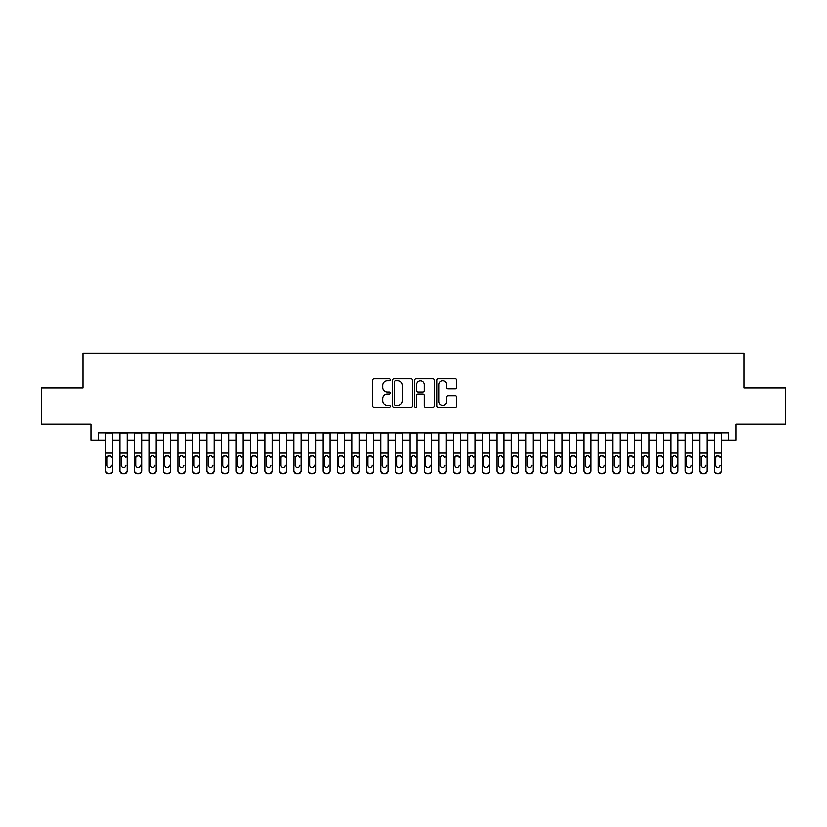 <?xml version="1.0" encoding="UTF-8"?>
<svg xmlns="http://www.w3.org/2000/svg" width="827" height="827" viewBox="0 0 827 827"><rect width="100%" height="100%" fill="white"/><g stroke="black" fill="none" stroke-linecap="round" stroke-linejoin="round"><path stroke-width="1.24" d="M390.313 379.831A0.992 0.992 0 0 0 389.31 378.838L374.197 378.838A1.427 1.427 0 0 0 372.77 380.255L372.77 405.871A1.427 1.427 0 0 0 374.197 407.287L389.31 407.287A0.992 0.992 0 0 0 390.313 406.295A0.992 0.992 0 0 0 389.31 405.302L387.356 405.302A4.548 4.548 0 0 1 382.808 400.744L382.808 398.614A4.548 4.548 0 0 1 387.356 394.055L389.31 394.055A0.992 0.992 0 0 0 390.313 393.063A0.992 0.992 0 0 0 389.31 392.07L387.356 392.07A4.548 4.548 0 0 1 382.808 387.512L382.808 385.382A4.548 4.548 0 0 1 387.356 380.823L389.31 380.823A0.992 0.992 0 0 0 390.313 379.831M455.077 388.866A1.427 1.427 0 0 0 456.504 387.439L456.504 380.255A1.427 1.427 0 0 0 455.077 378.838L438.289 378.838A1.427 1.427 0 0 0 436.873 380.255L436.873 405.871A1.427 1.427 0 0 0 438.289 407.287L455.077 407.287A1.427 1.427 0 0 0 456.504 405.871L456.504 397.187A1.427 1.427 0 0 0 455.077 395.761L447.893 395.761A1.427 1.427 0 0 0 446.477 397.187L446.477 401.488A3.804 3.804 0 0 1 442.662 405.302A3.804 3.804 0 0 1 438.858 401.488L438.858 384.638A3.804 3.804 0 0 1 442.662 380.823A3.804 3.804 0 0 1 446.477 384.638L446.477 387.439A1.427 1.427 0 0 0 447.893 388.866L455.077 388.866M98.237 440.171L98.237 432.924L728.763 432.924L728.763 440.171L736.009 440.171L736.009 424.23L785.65 424.23L785.65 387.987L743.98 387.987L743.98 353.201L83.02 353.201L83.02 387.987L41.35 387.987L41.35 424.23L90.991 424.23L90.991 440.171L105.484 440.171M412.26 380.255A1.427 1.427 0 0 0 410.833 378.838L394.045 378.838A1.427 1.427 0 0 0 392.618 380.255L392.618 405.871A1.427 1.427 0 0 0 394.045 407.287L410.833 407.287A1.427 1.427 0 0 0 412.26 405.871L412.26 380.255M416.167 378.838L432.955 378.838A1.427 1.427 0 0 1 434.382 380.255L434.382 405.871A1.427 1.427 0 0 1 432.955 407.287L425.771 407.287A1.427 1.427 0 0 1 424.344 405.871L424.344 395.482A1.427 1.427 0 0 0 422.928 394.055L418.162 394.055A1.427 1.427 0 0 0 416.736 395.482L416.736 406.295A0.992 0.992 0 0 1 415.743 407.287A0.992 0.992 0 0 1 414.74 406.295L414.74 380.255A1.427 1.427 0 0 1 416.167 378.838M112.741 440.171L119.987 440.171M127.234 440.171L134.481 440.171M141.727 440.171L148.974 440.171M156.22 440.171L163.467 440.171M170.713 440.171L177.96 440.171M185.207 440.171L192.453 440.171M199.7 440.171L206.946 440.171M214.203 440.171L221.45 440.171M228.697 440.171L235.943 440.171M243.19 440.171L250.436 440.171M257.683 440.171L264.929 440.171M272.176 440.171L279.423 440.171M286.669 440.171L293.916 440.171M301.162 440.171L308.409 440.171M315.666 440.171L322.912 440.171M330.159 440.171L337.406 440.171M344.652 440.171L351.899 440.171M359.145 440.171L366.392 440.171M373.639 440.171L380.885 440.171M388.132 440.171L395.378 440.171M402.625 440.171L409.872 440.171M417.128 440.171L424.375 440.171M431.622 440.171L438.868 440.171M446.115 440.171L453.361 440.171M460.608 440.171L467.855 440.171M475.101 440.171L482.348 440.171M489.594 440.171L496.841 440.171M504.088 440.171L511.334 440.171M518.591 440.171L525.838 440.171M533.084 440.171L540.331 440.171M547.577 440.171L554.824 440.171M562.071 440.171L569.317 440.171M576.564 440.171L583.81 440.171M591.057 440.171L598.303 440.171M605.55 440.171L612.797 440.171M620.054 440.171L627.3 440.171M634.547 440.171L641.793 440.171M649.04 440.171L656.287 440.171M663.533 440.171L670.78 440.171M678.026 440.171L685.273 440.171M692.519 440.171L699.766 440.171M707.013 440.171L714.259 440.171M721.516 440.171L728.763 440.171M395.606 380.823A0.992 0.992 0 0 0 394.613 381.826L394.613 404.3A0.992 0.992 0 0 0 395.606 405.302L397.673 405.302A4.548 4.548 0 0 0 402.222 400.744L402.222 385.382A4.548 4.548 0 0 0 397.673 380.823L395.606 380.823M424.344 384.7A3.804 3.804 0 0 0 420.54 380.896A3.804 3.804 0 0 0 416.736 384.7L416.736 390.644A1.427 1.427 0 0 0 418.162 392.07L422.928 392.07A1.427 1.427 0 0 0 424.344 390.644L424.344 384.7M112.741 457.042L112.741 470.925A2.894 2.874 180 0 1 109.836 473.799L109.836 473.344A2.894 2.874 -0 0 0 112.741 470.47L112.741 432.924M111.428 465.746L111.428 465.291A2.316 2.305 180 0 1 109.112 467.596A2.316 2.305 180 0 1 106.797 465.291A2.316 2.305 180 0 0 109.112 467.596M106.797 465.746L106.797 457.476M107.903 455.667L106.797 457.651L107.055 456.587L109.112 455.326L111.18 456.587L111.428 457.651M110.322 455.667L109.112 455.326M105.484 432.924L105.484 470.47A2.894 2.874 -0 0 0 108.389 473.344L109.836 473.344M108.389 473.344L109.836 473.799M108.389 473.799A2.894 2.874 180 0 1 105.484 470.925L105.484 470.925M119.987 457.042L119.987 470.47A2.894 2.874 0 0 0 122.882 473.344L124.329 473.344A2.894 2.874 0 0 0 127.234 470.47L127.234 470.925A2.894 2.874 180 0 1 124.329 473.799L124.329 473.344M125.921 465.746L125.921 465.291A2.316 2.305 180 0 1 123.605 467.596A2.316 2.305 180 0 1 121.29 465.291A2.316 2.305 180 0 0 123.605 467.596M121.29 465.746L121.29 457.476M122.396 455.667L121.29 457.651L121.548 456.587L123.605 455.326L125.673 456.587L125.921 457.651M124.815 455.667L123.605 455.326M134.481 457.042L134.481 470.47A2.894 2.874 0 0 0 137.375 473.344L138.822 473.344A2.894 2.874 0 0 0 141.727 470.47L141.727 470.925A2.894 2.874 180 0 1 138.822 473.799L138.822 473.344M140.425 465.746L140.425 465.291A2.316 2.305 180 0 1 138.099 467.596A2.316 2.305 180 0 1 135.783 465.291A2.316 2.305 180 0 0 138.099 467.596M135.783 465.746L135.783 457.476M136.889 455.667L135.783 457.651L136.041 456.587L138.099 455.326L140.166 456.587L140.425 457.651M139.308 455.667L138.099 455.326M148.974 457.042L148.974 470.47A2.894 2.874 0 0 0 151.868 473.344L153.326 473.344A2.894 2.874 0 0 0 156.22 470.47L156.22 470.925A2.894 2.874 180 0 1 153.326 473.799L153.326 473.344M154.918 465.746L154.918 465.291A2.316 2.305 180 0 1 152.592 467.596A2.316 2.305 180 0 1 150.276 465.291A2.316 2.305 180 0 0 152.592 467.596M150.276 465.746L150.276 457.476M151.382 455.667L150.276 457.651L150.535 456.587L152.592 455.326L154.659 456.587L154.918 457.651M153.801 455.667L152.592 455.326M163.467 457.042L163.467 470.47A2.894 2.874 0 0 0 166.361 473.344L167.819 473.344A2.894 2.874 0 0 0 170.713 470.47L170.713 470.925A2.894 2.874 180 0 1 167.819 473.799L167.819 473.344M169.411 465.746L169.411 465.291A2.316 2.305 180 0 1 167.095 467.596A2.316 2.305 180 0 1 164.769 465.291A2.316 2.305 180 0 0 167.095 467.596M164.769 465.746L164.769 457.476M165.886 455.667L164.769 457.651L165.028 456.587L167.095 455.326L169.153 456.587L169.411 457.651M168.294 455.667L167.095 455.326M127.234 432.924L127.234 470.925M119.987 432.924L119.987 470.925A2.894 2.874 180 0 0 122.882 473.799L124.329 473.799M141.727 432.924L141.727 470.925M134.481 432.924L134.481 470.925A2.894 2.874 180 0 0 137.375 473.799L138.822 473.799M156.22 432.924L156.22 470.925M148.974 432.924L148.974 470.925A2.894 2.874 180 0 0 151.868 473.799L153.326 473.799M170.713 432.924L170.713 470.925M163.467 432.924L163.467 470.925A2.894 2.874 180 0 0 166.361 473.799L167.819 473.799M177.96 457.042L177.96 470.47A2.894 2.874 0 0 0 180.865 473.344L182.312 473.344A2.894 2.874 0 0 0 185.207 470.47L185.207 470.925A2.894 2.874 180 0 1 182.312 473.799L182.312 473.344M183.904 465.746L183.904 465.291A2.316 2.305 180 0 1 181.589 467.596A2.316 2.305 180 0 1 179.263 465.291A2.316 2.305 180 0 0 181.589 467.596M179.263 465.746L179.263 457.476M180.379 455.667L179.263 457.651L179.521 456.587L181.589 455.326L183.646 456.587L183.904 457.651M182.788 455.667L181.589 455.326M185.207 432.924L185.207 470.925M177.96 432.924L177.96 470.925A2.894 2.874 180 0 0 180.865 473.799L182.312 473.799M192.453 457.042L192.453 470.47A2.894 2.874 0 0 0 195.358 473.344L196.805 473.344A2.894 2.874 0 0 0 199.7 470.47L199.7 470.925A2.894 2.874 180 0 1 196.805 473.799L196.805 473.344M198.397 465.746L198.397 465.291A2.316 2.305 180 0 1 196.082 467.596A2.316 2.305 180 0 1 193.766 465.291A2.316 2.305 180 0 0 196.082 467.596M193.766 465.746L193.766 457.476M194.872 455.667L193.766 457.651L194.014 456.587L196.082 455.326L198.139 456.587L198.397 457.651M197.291 455.667L196.082 455.326M199.7 432.924L199.7 470.925M192.453 432.924L192.453 470.925A2.894 2.874 180 0 0 195.358 473.799L196.805 473.799M206.946 457.042L206.946 470.47A2.894 2.874 0 0 0 209.851 473.344L211.298 473.344A2.894 2.874 0 0 0 214.203 470.47L214.203 470.925A2.894 2.874 180 0 1 211.298 473.799L211.298 473.344M212.89 465.746L212.89 465.291A2.316 2.305 180 0 1 210.575 467.596A2.316 2.305 180 0 1 208.259 465.291A2.316 2.305 180 0 0 210.575 467.596M208.259 465.746L208.259 457.476M209.365 455.667L208.259 457.651L208.518 456.587L210.575 455.326L212.642 456.587L212.89 457.651M211.784 455.667L210.575 455.326M214.203 432.924L214.203 470.925M206.946 432.924L206.946 470.925A2.894 2.874 180 0 0 209.851 473.799L211.298 473.799M221.45 457.042L221.45 470.47A2.894 2.874 0 0 0 224.344 473.344L225.792 473.344A2.894 2.874 0 0 0 228.697 470.47L228.697 470.925A2.894 2.874 180 0 1 225.792 473.799L225.792 473.344M227.384 465.746L227.384 465.291A2.316 2.305 180 0 1 225.068 467.596A2.316 2.305 180 0 1 222.752 465.291A2.316 2.305 180 0 0 225.068 467.596M222.752 465.746L222.752 457.476M223.859 455.667L222.752 457.651L223.011 456.587L225.068 455.326L227.136 456.587L227.384 457.651M226.278 455.667L225.068 455.326M228.697 432.924L228.697 470.925M221.45 432.924L221.45 470.925A2.894 2.874 180 0 0 224.344 473.799L225.792 473.799M235.943 457.042L235.943 470.47A2.894 2.874 0 0 0 238.838 473.344L240.285 473.344A2.894 2.874 0 0 0 243.19 470.47L243.19 470.925A2.894 2.874 180 0 1 240.285 473.799L240.285 473.344M241.887 465.746L241.887 465.291A2.316 2.305 180 0 1 239.561 467.596A2.316 2.305 180 0 1 237.246 465.291A2.316 2.305 180 0 0 239.561 467.596M237.246 465.746L237.246 457.476M238.352 455.667L237.246 457.651L237.504 456.587L239.561 455.326L241.629 456.587L241.887 457.651M240.771 455.667L239.561 455.326M250.436 457.042L250.436 470.47A2.894 2.874 0 0 0 253.331 473.344L254.788 473.344A2.894 2.874 0 0 0 257.683 470.47L257.683 470.925A2.894 2.874 180 0 1 254.788 473.799L254.788 473.344M256.38 465.746L256.38 465.291A2.316 2.305 180 0 1 254.054 467.596A2.316 2.305 180 0 1 251.739 465.291A2.316 2.305 180 0 0 254.054 467.596M251.739 465.746L251.739 457.476M252.845 455.667L251.739 457.651L251.997 456.587L254.054 455.326L256.122 456.587L256.38 457.651M255.264 455.667L254.054 455.326M264.929 457.042L264.929 470.47A2.894 2.874 0 0 0 267.824 473.344L269.282 473.344A2.894 2.874 0 0 0 272.176 470.47L272.176 470.925A2.894 2.874 180 0 1 269.282 473.799L269.282 473.344M270.874 465.746L270.874 465.291A2.316 2.305 180 0 1 268.558 467.596A2.316 2.305 180 0 1 266.232 465.291A2.316 2.305 180 0 0 268.558 467.596M266.232 465.746L266.232 457.476M267.348 455.667L266.232 457.651L266.49 456.587L268.558 455.326L270.615 456.587L270.874 457.651M269.757 455.667L268.558 455.326M279.423 457.042L279.423 470.47A2.894 2.874 0 0 0 282.327 473.344L283.775 473.344A2.894 2.874 0 0 0 286.669 470.47L286.669 470.925A2.894 2.874 180 0 1 283.775 473.799L283.775 473.344M285.367 465.746L285.367 465.291A2.316 2.305 180 0 1 283.051 467.596A2.316 2.305 180 0 1 280.725 465.291A2.316 2.305 180 0 0 283.051 467.596M280.725 465.746L280.725 457.476M281.842 455.667L280.725 457.651L280.984 456.587L283.051 455.326L285.108 456.587L285.367 457.651M284.25 455.667L283.051 455.326M293.916 457.042L293.916 470.47A2.894 2.874 0 0 0 296.821 473.344L298.268 473.344A2.894 2.874 0 0 0 301.162 470.47L301.162 470.925A2.894 2.874 180 0 1 298.268 473.799L298.268 473.344M299.86 465.746L299.86 465.291A2.316 2.305 180 0 1 297.544 467.596A2.316 2.305 180 0 1 295.229 465.291A2.316 2.305 180 0 0 297.544 467.596M295.229 465.746L295.229 457.476M296.335 455.667L295.229 457.651L295.477 456.587L297.544 455.326L299.601 456.587L299.86 457.651M298.754 455.667L297.544 455.326M308.409 457.042L308.409 470.47A2.894 2.874 0 0 0 311.314 473.344L312.761 473.344A2.894 2.874 0 0 0 315.666 470.47L315.666 470.925A2.894 2.874 180 0 1 312.761 473.799L312.761 473.344M314.353 465.746L314.353 465.291A2.316 2.305 180 0 1 312.037 467.596A2.316 2.305 180 0 1 309.722 465.291A2.316 2.305 180 0 0 312.037 467.596M309.722 465.746L309.722 457.476M310.828 455.667L309.722 457.651L309.97 456.587L312.037 455.326L314.105 456.587L314.353 457.651M313.247 455.667L312.037 455.326M322.912 457.042L322.912 470.47A2.894 2.874 0 0 0 325.807 473.344L327.254 473.344A2.894 2.874 0 0 0 330.159 470.47L330.159 470.925A2.894 2.874 180 0 1 327.254 473.799L327.254 473.344M328.846 465.746L328.846 465.291A2.316 2.305 180 0 1 326.531 467.596A2.316 2.305 180 0 1 324.215 465.291A2.316 2.305 180 0 0 326.531 467.596M324.215 465.746L324.215 457.476M325.321 455.667L324.215 457.651L324.473 456.587L326.531 455.326L328.598 456.587L328.846 457.651M327.74 455.667L326.531 455.326M337.406 457.042L337.406 470.47A2.894 2.874 0 0 0 340.3 473.344L341.747 473.344A2.894 2.874 0 0 0 344.652 470.47L344.652 470.925A2.894 2.874 180 0 1 341.747 473.799L341.747 473.344M343.35 465.746L343.35 465.291A2.316 2.305 180 0 1 341.024 467.596A2.316 2.305 180 0 1 338.708 465.291A2.316 2.305 180 0 0 341.024 467.596M338.708 465.746L338.708 457.476M339.814 455.667L338.708 457.651L338.967 456.587L341.024 455.326L343.091 456.587L343.35 457.651M342.233 455.667L341.024 455.326M351.899 457.042L351.899 470.47A2.894 2.874 0 0 0 354.793 473.344L356.251 473.344A2.894 2.874 0 0 0 359.145 470.47L359.145 470.925A2.894 2.874 180 0 1 356.251 473.799L356.251 473.344M357.843 465.746L357.843 465.291A2.316 2.305 180 0 1 355.517 467.596A2.316 2.305 180 0 1 353.201 465.291A2.316 2.305 180 0 0 355.517 467.596M353.201 465.746L353.201 457.476M354.307 455.667L353.201 457.651L353.46 456.587L355.517 455.326L357.584 456.587L357.843 457.651M356.726 455.667L355.517 455.326M366.392 457.042L366.392 470.47A2.894 2.874 0 0 0 369.287 473.344L370.744 473.344A2.894 2.874 0 0 0 373.639 470.47L373.639 470.925A2.894 2.874 180 0 1 370.744 473.799L370.744 473.344M372.336 465.746L372.336 465.291A2.316 2.305 180 0 1 370.02 467.596A2.316 2.305 180 0 1 367.695 465.291A2.316 2.305 180 0 0 370.02 467.596M367.695 465.746L367.695 457.476M368.811 455.667L367.695 457.651L367.953 456.587L370.02 455.326L372.078 456.587L372.336 457.651M371.22 455.667L370.02 455.326M380.885 457.042L380.885 470.47A2.894 2.874 0 0 0 383.79 473.344L385.237 473.344A2.894 2.874 0 0 0 388.132 470.47L388.132 470.925A2.894 2.874 180 0 1 385.237 473.799L385.237 473.344M386.829 465.746L386.829 465.291A2.316 2.305 180 0 1 384.514 467.596A2.316 2.305 180 0 1 382.188 465.291A2.316 2.305 180 0 0 384.514 467.596M382.188 465.746L382.188 457.476M383.304 455.667L382.188 457.651L382.446 456.587L384.514 455.326L386.571 456.587L386.829 457.651M385.713 455.667L384.514 455.326M395.378 457.042L395.378 470.47A2.894 2.874 0 0 0 398.283 473.344L399.73 473.344A2.894 2.874 0 0 0 402.625 470.47L402.625 470.925A2.894 2.874 180 0 1 399.73 473.799L399.73 473.344M401.322 465.746L401.322 465.291A2.316 2.305 180 0 1 399.007 467.596A2.316 2.305 180 0 1 396.691 465.291A2.316 2.305 180 0 0 399.007 467.596M396.691 465.746L396.691 457.476M397.797 455.667L396.691 457.651L396.939 456.587L399.007 455.326L401.064 456.587L401.322 457.651M400.216 455.667L399.007 455.326M243.19 432.924L243.19 470.925M235.943 432.924L235.943 470.925A2.894 2.874 180 0 0 238.838 473.799L240.285 473.799M257.683 432.924L257.683 470.925M250.436 432.924L250.436 470.925A2.894 2.874 180 0 0 253.331 473.799L254.788 473.799M272.176 432.924L272.176 470.925M264.929 432.924L264.929 470.925A2.894 2.874 180 0 0 267.824 473.799L269.282 473.799M286.669 432.924L286.669 470.925M279.423 432.924L279.423 470.925A2.894 2.874 180 0 0 282.327 473.799L283.775 473.799M301.162 432.924L301.162 470.925M293.916 432.924L293.916 470.925A2.894 2.874 180 0 0 296.821 473.799L298.268 473.799M315.666 432.924L315.666 470.925M308.409 432.924L308.409 470.925A2.894 2.874 180 0 0 311.314 473.799L312.761 473.799M330.159 432.924L330.159 470.925M322.912 432.924L322.912 470.925A2.894 2.874 180 0 0 325.807 473.799L327.254 473.799M344.652 432.924L344.652 470.925M337.406 432.924L337.406 470.925A2.894 2.874 180 0 0 340.3 473.799L341.747 473.799M359.145 432.924L359.145 470.925M351.899 432.924L351.899 470.925A2.894 2.874 180 0 0 354.793 473.799L356.251 473.799M373.639 432.924L373.639 470.925M366.392 432.924L366.392 470.925A2.894 2.874 180 0 0 369.287 473.799L370.744 473.799M388.132 432.924L388.132 470.925M380.885 432.924L380.885 470.925A2.894 2.874 180 0 0 383.79 473.799L385.237 473.799M402.625 432.924L402.625 470.925M395.378 432.924L395.378 470.925A2.894 2.874 180 0 0 398.283 473.799L399.73 473.799M409.872 457.042L409.872 470.47A2.894 2.874 0 0 0 412.776 473.344L414.224 473.344A2.894 2.874 0 0 0 417.128 470.47L417.128 470.925A2.894 2.874 180 0 1 414.224 473.799L414.224 473.344M415.816 465.746L415.816 465.291A2.316 2.305 180 0 1 413.5 467.596A2.316 2.305 180 0 1 411.184 465.291A2.316 2.305 180 0 0 413.5 467.596M411.184 465.746L411.184 457.476M412.291 455.667L411.184 457.651L411.433 456.587L413.5 455.326L415.567 456.587L415.816 457.651M414.709 455.667L413.5 455.326M424.375 457.042L424.375 470.47A2.894 2.874 0 0 0 427.27 473.344L428.717 473.344A2.894 2.874 0 0 0 431.622 470.47L431.622 470.925A2.894 2.874 180 0 1 428.717 473.799L428.717 473.344M430.309 465.746L430.309 465.291A2.316 2.305 180 0 1 427.993 467.596A2.316 2.305 180 0 1 425.678 465.291A2.316 2.305 180 0 0 427.993 467.596M425.678 465.746L425.678 457.476M426.784 455.667L425.678 457.651L425.936 456.587L427.993 455.326L430.061 456.587L430.309 457.651M429.203 455.667L427.993 455.326M438.868 457.042L438.868 470.47A2.894 2.874 0 0 0 441.763 473.344L443.21 473.344A2.894 2.874 0 0 0 446.115 470.47L446.115 470.925A2.894 2.874 180 0 1 443.21 473.799L443.21 473.344M444.812 465.746L444.812 465.291A2.316 2.305 180 0 1 442.486 467.596A2.316 2.305 180 0 1 440.171 465.291A2.316 2.305 180 0 0 442.486 467.596M440.171 465.746L440.171 457.476M441.277 455.667L440.171 457.651L440.429 456.587L442.486 455.326L444.554 456.587L444.812 457.651M443.696 455.667L442.486 455.326M453.361 457.042L453.361 470.47A2.894 2.874 0 0 0 456.256 473.344L457.713 473.344A2.894 2.874 0 0 0 460.608 470.47L460.608 470.925A2.894 2.874 180 0 1 457.713 473.799L457.713 473.344M459.305 465.746L459.305 465.291A2.316 2.305 180 0 1 456.98 467.596A2.316 2.305 180 0 1 454.664 465.291A2.316 2.305 180 0 0 456.98 467.596M454.664 465.746L454.664 457.476M455.77 455.667L454.664 457.651L454.922 456.587L456.98 455.326L459.047 456.587L459.305 457.651M458.189 455.667L456.98 455.326M417.128 432.924L417.128 470.925M409.872 432.924L409.872 470.925A2.894 2.874 180 0 0 412.776 473.799L414.224 473.799M431.622 432.924L431.622 470.925M424.375 432.924L424.375 470.925A2.894 2.874 180 0 0 427.27 473.799L428.717 473.799M446.115 432.924L446.115 470.925M438.868 432.924L438.868 470.925A2.894 2.874 180 0 0 441.763 473.799L443.21 473.799M460.608 432.924L460.608 470.925M453.361 432.924L453.361 470.925A2.894 2.874 180 0 0 456.256 473.799L457.713 473.799M467.855 457.042L467.855 470.47A2.894 2.874 0 0 0 470.749 473.344L472.207 473.344A2.894 2.874 0 0 0 475.101 470.47L475.101 470.925A2.894 2.874 180 0 1 472.207 473.799L472.207 473.344M473.799 465.746L473.799 465.291A2.316 2.305 180 0 1 471.483 467.596A2.316 2.305 180 0 1 469.157 465.291A2.316 2.305 180 0 0 471.483 467.596M469.157 465.746L469.157 457.476M470.274 455.667L469.157 457.651L469.416 456.587L471.483 455.326L473.54 456.587L473.799 457.651M472.682 455.667L471.483 455.326M475.101 432.924L475.101 470.925M467.855 432.924L467.855 470.925A2.894 2.874 180 0 0 470.749 473.799L472.207 473.799M482.348 457.042L482.348 470.47A2.894 2.874 0 0 0 485.253 473.344L486.7 473.344A2.894 2.874 0 0 0 489.594 470.47L489.594 470.925A2.894 2.874 180 0 1 486.7 473.799L486.7 473.344M488.292 465.746L488.292 465.291A2.316 2.305 180 0 1 485.976 467.596A2.316 2.305 180 0 1 483.65 465.291A2.316 2.305 180 0 0 485.976 467.596M483.65 465.746L483.65 457.476M484.767 455.667L483.65 457.651L483.909 456.587L485.976 455.326L488.033 456.587L488.292 457.651M487.175 455.667L485.976 455.326M489.594 432.924L489.594 470.925M482.348 432.924L482.348 470.925A2.894 2.874 180 0 0 485.253 473.799L486.7 473.799M496.841 457.042L496.841 470.47A2.894 2.874 0 0 0 499.746 473.344L501.193 473.344A2.894 2.874 0 0 0 504.088 470.47L504.088 470.925A2.894 2.874 180 0 1 501.193 473.799L501.193 473.344M502.785 465.746L502.785 465.291A2.316 2.305 180 0 1 500.469 467.596A2.316 2.305 180 0 1 498.154 465.291A2.316 2.305 180 0 0 500.469 467.596M498.154 465.746L498.154 457.476M499.26 455.667L498.154 457.651L498.402 456.587L500.469 455.326L502.527 456.587L502.785 457.651M501.679 455.667L500.469 455.326M504.088 432.924L504.088 470.925M496.841 432.924L496.841 470.925A2.894 2.874 180 0 0 499.746 473.799L501.193 473.799M511.334 457.042L511.334 470.47A2.894 2.874 0 0 0 514.239 473.344L515.686 473.344A2.894 2.874 0 0 0 518.591 470.47L518.591 470.925A2.894 2.874 180 0 1 515.686 473.799L515.686 473.344M517.278 465.746L517.278 465.291A2.316 2.305 180 0 1 514.963 467.596A2.316 2.305 180 0 1 512.647 465.291A2.316 2.305 180 0 0 514.963 467.596M512.647 465.746L512.647 457.476M513.753 455.667L512.647 457.651L512.895 456.587L514.963 455.326L517.03 456.587L517.278 457.651M516.172 455.667L514.963 455.326M518.591 432.924L518.591 470.925M511.334 432.924L511.334 470.925A2.894 2.874 180 0 0 514.239 473.799L515.686 473.799M525.838 457.042L525.838 470.47A2.894 2.874 0 0 0 528.732 473.344L530.179 473.344A2.894 2.874 0 0 0 533.084 470.47L533.084 470.925A2.894 2.874 180 0 1 530.179 473.799L530.179 473.344M531.771 465.746L531.771 465.291A2.316 2.305 180 0 1 529.456 467.596A2.316 2.305 180 0 1 527.14 465.291A2.316 2.305 180 0 0 529.456 467.596M527.14 465.746L527.14 457.476M528.246 455.667L527.14 457.651L527.399 456.587L529.456 455.326L531.523 456.587L531.771 457.651M530.665 455.667L529.456 455.326M533.084 432.924L533.084 470.925M525.838 432.924L525.838 470.925A2.894 2.874 180 0 0 528.732 473.799L530.179 473.799M540.331 457.042L540.331 470.47A2.894 2.874 0 0 0 543.225 473.344L544.673 473.344A2.894 2.874 0 0 0 547.577 470.47L547.577 470.925A2.894 2.874 180 0 1 544.673 473.799L544.673 473.344M546.275 465.746L546.275 465.291A2.316 2.305 180 0 1 543.949 467.596A2.316 2.305 180 0 1 541.633 465.291A2.316 2.305 180 0 0 543.949 467.596M541.633 465.746L541.633 457.476M542.739 455.667L541.633 457.651L541.892 456.587L543.949 455.326L546.016 456.587L546.275 457.651M545.158 455.667L543.949 455.326M547.577 432.924L547.577 470.925M540.331 432.924L540.331 470.925A2.894 2.874 180 0 0 543.225 473.799L544.673 473.799M554.824 457.042L554.824 470.47A2.894 2.874 0 0 0 557.718 473.344L559.176 473.344A2.894 2.874 0 0 0 562.071 470.47L562.071 470.925A2.894 2.874 180 0 1 559.176 473.799L559.176 473.344M560.768 465.746L560.768 465.291A2.316 2.305 180 0 1 558.442 467.596A2.316 2.305 180 0 1 556.126 465.291A2.316 2.305 180 0 0 558.442 467.596M556.126 465.746L556.126 457.476M557.233 455.667L556.126 457.651L556.385 456.587L558.442 455.326L560.51 456.587L560.768 457.651M559.652 455.667L558.442 455.326M562.071 432.924L562.071 470.925M554.824 432.924L554.824 470.925A2.894 2.874 180 0 0 557.718 473.799L559.176 473.799M569.317 457.042L569.317 470.47A2.894 2.874 0 0 0 572.212 473.344L573.669 473.344A2.894 2.874 0 0 0 576.564 470.47L576.564 470.925A2.894 2.874 180 0 1 573.669 473.799L573.669 473.344M575.261 465.746L575.261 465.291A2.316 2.305 180 0 1 572.946 467.596A2.316 2.305 180 0 1 570.62 465.291A2.316 2.305 180 0 0 572.946 467.596M570.62 465.746L570.62 457.476M571.736 455.667L570.62 457.651L570.878 456.587L572.946 455.326L575.003 456.587L575.261 457.651M574.145 455.667L572.946 455.326M576.564 432.924L576.564 470.925M569.317 432.924L569.317 470.925A2.894 2.874 180 0 0 572.212 473.799L573.669 473.799M583.81 457.042L583.81 470.47A2.894 2.874 0 0 0 586.715 473.344L588.162 473.344A2.894 2.874 0 0 0 591.057 470.47L591.057 470.925A2.894 2.874 180 0 1 588.162 473.799L588.162 473.344M589.754 465.746L589.754 465.291A2.316 2.305 180 0 1 587.439 467.596A2.316 2.305 180 0 1 585.113 465.291A2.316 2.305 180 0 0 587.439 467.596M585.113 465.746L585.113 457.476M586.229 455.667L585.113 457.651L585.371 456.587L587.439 455.326L589.496 456.587L589.754 457.651M588.638 455.667L587.439 455.326M591.057 432.924L591.057 470.925M583.81 432.924L583.81 470.925A2.894 2.874 180 0 0 586.715 473.799L588.162 473.799M598.303 457.042L598.303 470.47A2.894 2.874 0 0 0 601.208 473.344L602.656 473.344A2.894 2.874 0 0 0 605.55 470.47L605.55 470.925A2.894 2.874 180 0 1 602.656 473.799L602.656 473.344M604.248 465.746L604.248 465.291A2.316 2.305 180 0 1 601.932 467.596A2.316 2.305 180 0 1 599.616 465.291A2.316 2.305 180 0 0 601.932 467.596M599.616 465.746L599.616 457.476M600.722 455.667L599.616 457.651L599.864 456.587L601.932 455.326L603.989 456.587L604.248 457.651M603.141 455.667L601.932 455.326M605.55 432.924L605.55 470.925M598.303 432.924L598.303 470.925A2.894 2.874 180 0 0 601.208 473.799L602.656 473.799M612.797 457.042L612.797 470.47A2.894 2.874 0 0 0 615.702 473.344L617.149 473.344A2.894 2.874 0 0 0 620.054 470.47L620.054 470.925A2.894 2.874 180 0 1 617.149 473.799L617.149 473.344M618.741 465.746L618.741 465.291A2.316 2.305 180 0 1 616.425 467.596A2.316 2.305 180 0 1 614.11 465.291A2.316 2.305 180 0 0 616.425 467.596M614.11 465.746L614.11 457.476M615.216 455.667L614.11 457.651L614.358 456.587L616.425 455.326L618.482 456.587L618.741 457.651M617.635 455.667L616.425 455.326M620.054 432.924L620.054 470.925M612.797 432.924L612.797 470.925A2.894 2.874 180 0 0 615.702 473.799L617.149 473.799M627.3 457.042L627.3 470.47A2.894 2.874 0 0 0 630.195 473.344L631.642 473.344A2.894 2.874 0 0 0 634.547 470.47L634.547 470.925A2.894 2.874 180 0 1 631.642 473.799L631.642 473.344M633.234 465.746L633.234 465.291A2.316 2.305 180 0 1 630.918 467.596A2.316 2.305 180 0 1 628.603 465.291A2.316 2.305 180 0 0 630.918 467.596M628.603 465.746L628.603 457.476M629.709 455.667L628.603 457.651L628.861 456.587L630.918 455.326L632.986 456.587L633.234 457.651M632.128 455.667L630.918 455.326M634.547 432.924L634.547 470.47M627.3 432.924L627.3 470.925A2.894 2.874 180 0 0 630.195 473.799L631.642 473.799M641.793 457.042L641.793 470.47A2.894 2.874 0 0 0 644.688 473.344L646.135 473.344A2.894 2.874 0 0 0 649.04 470.47L649.04 470.925A2.894 2.874 180 0 1 646.135 473.799L646.135 473.344M647.737 465.746L647.737 465.291A2.316 2.305 180 0 1 645.411 467.596A2.316 2.305 180 0 1 643.096 465.291A2.316 2.305 180 0 0 645.411 467.596M643.096 465.746L643.096 457.476M644.202 455.667L643.096 457.651L643.354 456.587L645.411 455.326L647.479 456.587L647.737 457.651M646.621 455.667L645.411 455.326M649.04 432.924L649.04 470.925M641.793 432.924L641.793 470.925A2.894 2.874 180 0 0 644.688 473.799L646.135 473.799M656.287 457.042L656.287 470.47A2.894 2.874 0 0 0 659.181 473.344L660.639 473.344A2.894 2.874 0 0 0 663.533 470.47L663.533 470.925A2.894 2.874 180 0 1 660.639 473.799L660.639 473.344M662.231 465.746L662.231 465.291A2.316 2.305 180 0 1 659.905 467.596A2.316 2.305 180 0 1 657.589 465.291A2.316 2.305 180 0 0 659.905 467.596M657.589 465.746L657.589 457.476M658.695 455.667L657.589 457.651L657.847 456.587L659.905 455.326L661.972 456.587L662.231 457.651M661.114 455.667L659.905 455.326M663.533 432.924L663.533 470.925M656.287 432.924L656.287 470.925A2.894 2.874 180 0 0 659.181 473.799L660.639 473.799M670.78 457.042L670.78 470.47A2.894 2.874 0 0 0 673.674 473.344L675.132 473.344A2.894 2.874 0 0 0 678.026 470.47L678.026 470.925A2.894 2.874 180 0 1 675.132 473.799L675.132 473.344M676.724 465.746L676.724 465.291A2.316 2.305 180 0 1 674.408 467.596A2.316 2.305 180 0 1 672.082 465.291A2.316 2.305 180 0 0 674.408 467.596M672.082 465.746L672.082 457.476M673.199 455.667L672.082 457.651L672.341 456.587L674.408 455.326L676.465 456.587L676.724 457.651M675.607 455.667L674.408 455.326M678.026 432.924L678.026 470.925M670.78 432.924L670.78 470.925A2.894 2.874 180 0 0 673.674 473.799L675.132 473.799M685.273 457.042L685.273 470.47A2.894 2.874 0 0 0 688.178 473.344L689.625 473.344A2.894 2.874 0 0 0 692.519 470.47L692.519 470.925A2.894 2.874 180 0 1 689.625 473.799L689.625 473.344M691.217 465.746L691.217 465.291A2.316 2.305 180 0 1 688.901 467.596A2.316 2.305 180 0 1 686.575 465.291A2.316 2.305 180 0 0 688.901 467.596M686.575 465.746L686.575 457.476M687.692 455.667L686.575 457.651L686.834 456.587L688.901 455.326L690.958 456.587L691.217 457.651M690.1 455.667L688.901 455.326M692.519 432.924L692.519 470.925M685.273 432.924L685.273 470.925A2.894 2.874 180 0 0 688.178 473.799L689.625 473.799M699.766 457.042L699.766 470.47A2.894 2.874 0 0 0 702.671 473.344L704.118 473.344A2.894 2.874 0 0 0 707.013 470.47L707.013 470.925A2.894 2.874 180 0 1 704.118 473.799L704.118 473.344M705.71 465.746L705.71 465.291A2.316 2.305 180 0 1 703.395 467.596A2.316 2.305 180 0 1 701.079 465.291A2.316 2.305 180 0 0 703.395 467.596M701.079 465.746L701.079 457.476M702.185 455.667L701.079 457.651L701.327 456.587L703.395 455.326L705.452 456.587L705.71 457.651M704.604 455.667L703.395 455.326M707.013 432.924L707.013 470.925M699.766 432.924L699.766 470.925A2.894 2.874 180 0 0 702.671 473.799L704.118 473.799M714.259 457.042L714.259 470.47A2.894 2.874 0 0 0 717.164 473.344L718.611 473.344A2.894 2.874 0 0 0 721.516 470.47L721.516 470.925A2.894 2.874 180 0 1 718.611 473.799L718.611 473.344M720.203 465.746L720.203 465.291A2.316 2.305 180 0 1 717.888 467.596A2.316 2.305 180 0 1 715.572 465.291A2.316 2.305 180 0 0 717.888 467.596M715.572 465.746L715.572 457.476M716.678 455.667L715.572 457.651L715.82 456.587L717.888 455.326L719.945 456.587L720.203 457.651M719.097 455.667L717.888 455.326M721.516 432.924L721.516 470.47M714.259 432.924L714.259 470.925A2.894 2.874 180 0 0 717.164 473.799L718.611 473.799M111.18 456.587L112.741 456.587M105.484 456.587L107.055 456.587M105.484 452.845L112.741 452.845M105.484 433.028L112.741 433.028M125.673 456.587L127.234 456.587M119.987 456.587L121.548 456.587M119.987 452.845L127.234 452.845M119.987 433.028L127.234 433.028M140.166 456.587L141.727 456.587M134.481 456.587L136.041 456.587M134.481 452.845L141.727 452.845M134.481 433.028L141.727 433.028M154.659 456.587L156.22 456.587M148.974 456.587L150.535 456.587M148.974 452.845L156.22 452.845M148.974 433.028L156.22 433.028M169.153 456.587L170.713 456.587M163.467 456.587L165.028 456.587M163.467 452.845L170.713 452.845M163.467 433.028L170.713 433.028M183.646 456.587L185.207 456.587M177.96 456.587L179.521 456.587M177.96 452.845L185.207 452.845M177.96 433.028L185.207 433.028M198.139 456.587L199.7 456.587M192.453 456.587L194.014 456.587M192.453 452.845L199.7 452.845M192.453 433.028L199.7 433.028M212.642 456.587L214.203 456.587M206.946 456.587L208.518 456.587M206.946 452.845L214.203 452.845M206.946 433.028L214.203 433.028M227.136 456.587L228.697 456.587M221.45 456.587L223.011 456.587M221.45 452.845L228.697 452.845M221.45 433.028L228.697 433.028M241.629 456.587L243.19 456.587M235.943 456.587L237.504 456.587M235.943 452.845L243.19 452.845M235.943 433.028L243.19 433.028M256.122 456.587L257.683 456.587M250.436 456.587L251.997 456.587M250.436 452.845L257.683 452.845M250.436 433.028L257.683 433.028M270.615 456.587L272.176 456.587M264.929 456.587L266.49 456.587M264.929 452.845L272.176 452.845M264.929 433.028L272.176 433.028M285.108 456.587L286.669 456.587M279.423 456.587L280.984 456.587M279.423 452.845L286.669 452.845M279.423 433.028L286.669 433.028M299.601 456.587L301.162 456.587M293.916 456.587L295.477 456.587M293.916 452.845L301.162 452.845M293.916 433.028L301.162 433.028M314.105 456.587L315.666 456.587M308.409 456.587L309.97 456.587M308.409 452.845L315.666 452.845M308.409 433.028L315.666 433.028M328.598 456.587L330.159 456.587M322.912 456.587L324.473 456.587M322.912 452.845L330.159 452.845M322.912 433.028L330.159 433.028M343.091 456.587L344.652 456.587M337.406 456.587L338.967 456.587M337.406 452.845L344.652 452.845M337.406 433.028L344.652 433.028M357.584 456.587L359.145 456.587M351.899 456.587L353.46 456.587M351.899 452.845L359.145 452.845M351.899 433.028L359.145 433.028M372.078 456.587L373.639 456.587M366.392 456.587L367.953 456.587M366.392 452.845L373.639 452.845M366.392 433.028L373.639 433.028M386.571 456.587L388.132 456.587M380.885 456.587L382.446 456.587M380.885 452.845L388.132 452.845M380.885 433.028L388.132 433.028M401.064 456.587L402.625 456.587M395.378 456.587L396.939 456.587M395.378 452.845L402.625 452.845M395.378 433.028L402.625 433.028M415.567 456.587L417.128 456.587M409.872 456.587L411.433 456.587M409.872 452.845L417.128 452.845M409.872 433.028L417.128 433.028M430.061 456.587L431.622 456.587M424.375 456.587L425.936 456.587M424.375 452.845L431.622 452.845M424.375 433.028L431.622 433.028M444.554 456.587L446.115 456.587M438.868 456.587L440.429 456.587M438.868 452.845L446.115 452.845M438.868 433.028L446.115 433.028M459.047 456.587L460.608 456.587M453.361 456.587L454.922 456.587M453.361 452.845L460.608 452.845M453.361 433.028L460.608 433.028M473.54 456.587L475.101 456.587M467.855 456.587L469.416 456.587M467.855 452.845L475.101 452.845M467.855 433.028L475.101 433.028M488.033 456.587L489.594 456.587M482.348 456.587L483.909 456.587M482.348 452.845L489.594 452.845M482.348 433.028L489.594 433.028M502.527 456.587L504.088 456.587M496.841 456.587L498.402 456.587M496.841 452.845L504.088 452.845M496.841 433.028L504.088 433.028M517.03 456.587L518.591 456.587M511.334 456.587L512.895 456.587M511.334 452.845L518.591 452.845M511.334 433.028L518.591 433.028M531.523 456.587L533.084 456.587M525.838 456.587L527.399 456.587M525.838 452.845L533.084 452.845M525.838 433.028L533.084 433.028M546.016 456.587L547.577 456.587M540.331 456.587L541.892 456.587M540.331 452.845L547.577 452.845M540.331 433.028L547.577 433.028M560.51 456.587L562.071 456.587M554.824 456.587L556.385 456.587M554.824 452.845L562.071 452.845M554.824 433.028L562.071 433.028M575.003 456.587L576.564 456.587M569.317 456.587L570.878 456.587M569.317 452.845L576.564 452.845M569.317 433.028L576.564 433.028M589.496 456.587L591.057 456.587M583.81 456.587L585.371 456.587M583.81 452.845L591.057 452.845M583.81 433.028L591.057 433.028M603.989 456.587L605.55 456.587M598.303 456.587L599.864 456.587M598.303 452.845L605.55 452.845M598.303 433.028L605.55 433.028M618.482 456.587L620.054 456.587M612.797 456.587L614.358 456.587M612.797 452.845L620.054 452.845M612.797 433.028L620.054 433.028M632.986 456.587L634.547 456.587M627.3 456.587L628.861 456.587M627.3 452.845L634.547 452.845M627.3 433.028L634.547 433.028M647.479 456.587L649.04 456.587M641.793 456.587L643.354 456.587M641.793 452.845L649.04 452.845M641.793 433.028L649.04 433.028M661.972 456.587L663.533 456.587M656.287 456.587L657.847 456.587M656.287 452.845L663.533 452.845M656.287 433.028L663.533 433.028M676.465 456.587L678.026 456.587M670.78 456.587L672.341 456.587M670.78 452.845L678.026 452.845M670.78 433.028L678.026 433.028M690.958 456.587L692.519 456.587M685.273 456.587L686.834 456.587M685.273 452.845L692.519 452.845M685.273 433.028L692.519 433.028M705.452 456.587L707.013 456.587M699.766 456.587L701.327 456.587M699.766 452.845L707.013 452.845M699.766 433.028L707.013 433.028M719.945 456.587L721.516 456.587M714.259 456.587L715.82 456.587M714.259 452.845L721.516 452.845M714.259 433.028L721.516 433.028"/></g></svg>
